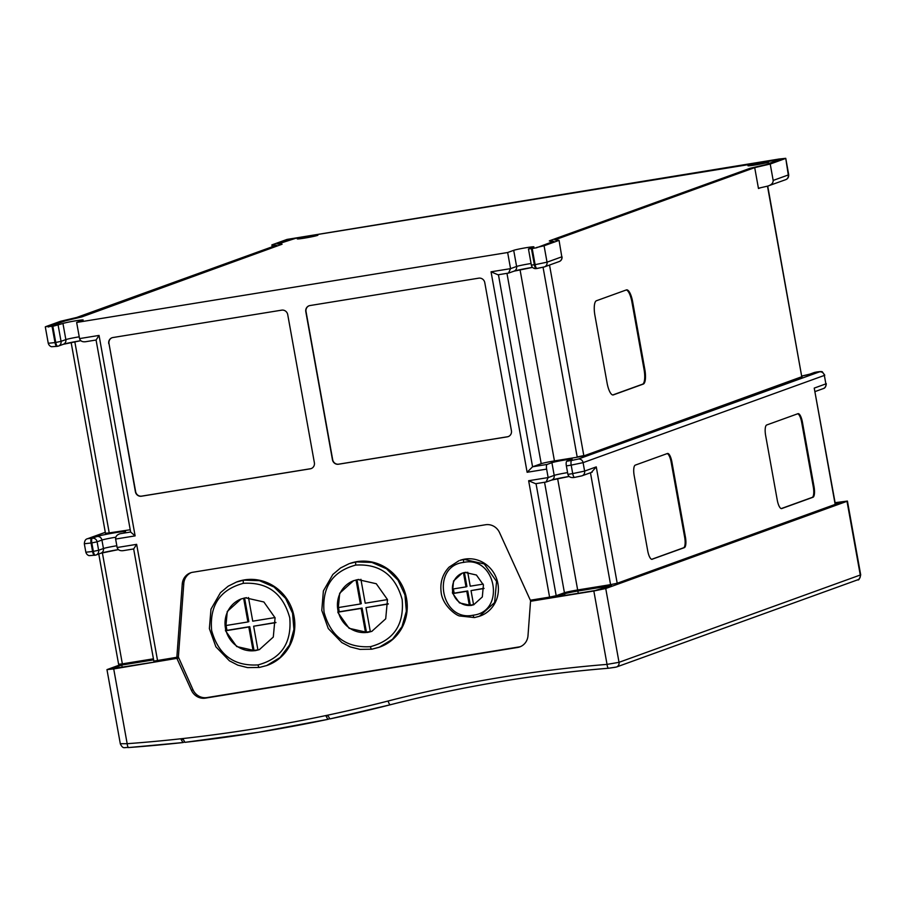 <?xml version="1.0" encoding="UTF-8"?>
<svg xmlns="http://www.w3.org/2000/svg" width="906" height="906" viewBox="0 0 906 906"><rect width="100%" height="100%" fill="white"/><g stroke="black" fill="none" stroke-linecap="round" stroke-linejoin="round"><path stroke-width="1.36" d="M241.381 598.877A26.908 25.617 -109.9 0 0 225.118 625.661L226.024 630.701A26.908 25.617 -109.9 0 0 253.102 650.802A26.908 25.617 -109.9 0 0 255.537 650.531A26.908 25.617 -109.9 0 0 257.927 650.021A26.908 25.617 -109.9 0 0 259.671 649.489M245.515 597.824L263.861 601.98L275.073 617.824L273.295 637.054L259.422 649.579L255.028 650.712L236.681 646.544L225.469 630.689L227.27 611.471L241.121 598.968L245.515 597.824M356.047 579.965L360.373 603.985L337.553 607.688A26.908 25.617 -109.9 0 0 367.949 632.286A26.908 25.617 -109.9 0 0 372.094 631.244M357.927 579.58L376.273 583.736L387.485 599.579L385.707 618.809L371.834 631.335L367.451 632.479L349.104 628.3L337.881 612.456L339.682 593.237L353.544 580.723L357.927 579.58M463.453 572.751L466.001 586.884L452.434 589.081A16.818 16.014 -109.9 0 0 471.482 605.287A16.818 16.014 -109.9 0 0 473.963 604.664M464.993 572.422L476.431 575.027L483.419 584.936L482.32 596.952L473.691 604.766L470.939 605.48L459.455 602.886L452.422 592.988L453.555 580.961L462.253 573.136L464.993 572.422M463.646 562.4C430.622 566.08 440.769 622.162 473.147 615.197C506.08 611.561 496.035 555.457 463.646 562.4A3.228 0.974 -99.2 0 1 464.076 559.376L484.257 563.962L496.579 581.414L494.608 602.547L479.376 616.307L474.551 617.552A3.228 0.974 80.8 0 1 474.495 617.575L480.135 616.035A29.604 28.177 -109.9 0 0 497.349 581.12A29.604 28.177 -109.9 0 0 464.835 559.104A29.604 28.177 -109.9 0 0 459.999 560.361L464.076 559.376M458.889 560.757L449.104 567.133C442.694 573.883 440.033 582.082 441.086 591.754C442.071 605.48 456.873 616.103 459.942 616.001L474.495 617.575A3.228 0.974 80.8 0 1 473.147 615.197M355.764 565.084C332.468 571.369 321.902 587.088 324.054 612.241C330.837 636.612 346.296 648.084 370.441 646.669C393.725 640.395 404.291 624.687 402.162 599.557C395.412 575.163 379.942 563.668 355.764 565.084A3.228 0.974 -99.2 0 1 356.183 561.901L371.856 562.411L386.454 568.775L398.017 580.134L404.959 594.948L406.352 611.188L401.992 626.669L392.491 639.274L379.127 647.303L371.879 649.183A3.228 0.974 80.8 0 0 371.879 649.183L379.841 647.043A44.405 42.265 -109.9 0 0 405.673 594.664A44.405 42.265 -109.9 0 0 356.896 561.652A44.405 42.265 -109.9 0 0 349.648 563.532L356.183 561.901M243.352 583.328C220.056 589.613 209.479 605.333 211.63 630.474C218.414 654.845 233.884 666.329 258.029 664.913C281.302 658.628 291.879 642.932 289.75 617.801C283 593.396 267.53 581.912 243.352 583.328A3.228 0.974 -99.2 0 1 243.759 580.146L259.433 580.655L274.042 587.02L285.605 598.379L292.547 613.192L293.929 629.432L289.58 644.902L280.079 657.507L266.704 665.548L259.467 667.416A3.228 0.974 80.8 0 1 259.41 667.439L266.704 665.548M258.029 664.913A3.228 0.974 80.8 0 0 259.41 667.439L247.587 667.62L237.825 665.151L229.422 660.814L215.877 646.793L209.377 628.628L210.973 609.16L220.441 592.705L228.165 586.193L236.523 582.026L243.759 580.146M266.715 665.536L267.429 665.287A44.405 42.265 -109.9 0 0 293.25 612.909A44.405 42.265 -109.9 0 0 244.473 579.885A44.405 42.265 -109.9 0 0 237.236 581.765L236.523 582.026M120.758 743.724L127.168 743.701A1638.286 1559.317 -109.9 0 0 256.817 728.447A1638.286 1559.317 -109.9 0 0 388.13 701.006A4.303 1.314 75.6 0 0 390.452 704.732A1642.601 1563.416 70.1 0 1 329.92 718.911L328.051 715.785L326.024 716.125L327.915 719.341L258.742 732.241L184.96 742.342L183.205 739.296L181.189 739.624L183.012 742.546L184.394 742.048M329.92 718.911L390.452 704.732A4.303 1.314 75.6 0 0 390.486 704.721A1428.388 1359.532 -109.9 0 1 504.982 680.802A1428.388 1359.532 -109.9 0 1 608.73 668.22A4.303 1.28 -94.6 0 1 608.628 668.243A4.303 1.28 -94.6 0 1 607.043 664.392L619.025 662.32L860.7 574.857L847.427 501.075L835.106 502.683M317.451 235.413A10.498 0.566 169.8 0 1 306.092 237.848A10.498 0.566 169.8 0 1 297.236 238.878A10.498 0.566 169.8 0 1 297.689 238.618A10.498 0.566 169.8 0 1 309.048 236.183A10.498 0.566 169.8 0 1 317.904 235.152A10.498 0.566 169.8 0 1 317.451 235.413M768.197 162.265A10.498 0.566 169.8 0 1 756.838 164.711A10.498 0.566 169.8 0 1 747.994 165.73A10.498 0.566 169.8 0 1 748.447 165.47A10.498 0.566 169.8 0 1 759.806 163.035A10.498 0.566 169.8 0 1 768.65 162.015A10.498 0.566 169.8 0 1 768.197 162.265M511.426 430.735A5.379 5.119 70.1 0 1 507.303 436.839L338.47 464.234A5.379 5.119 70.1 0 1 332.457 459.772L305.809 311.675A5.379 5.119 70.1 0 1 309.92 305.56L478.753 278.165A5.379 5.119 70.1 0 1 484.778 282.638L511.426 430.735M108.754 343.646A5.379 5.119 70.1 0 1 112.865 337.542L281.709 310.146A5.379 5.119 70.1 0 1 287.723 314.609L314.371 462.706A5.379 5.119 70.1 0 1 310.26 468.821L141.415 496.216A5.379 5.119 70.1 0 1 135.402 491.743L108.992 343.567A5.379 5.119 70.1 0 1 112.106 337.723M785.332 158.561L770.225 164.031L773.169 180.43L788.288 174.96L785.751 158.324L779.013 159.037L286.976 239.433L271.868 244.903L276.613 245.198L76.67 317.474L60.498 321.302L45.719 326.647L52.842 326.319L62.956 323.476A10.498 0.566 169.8 0 1 74.315 321.03A10.498 0.566 169.8 0 1 83.159 320.011A10.498 0.566 169.8 0 1 82.706 320.271L76.648 322.457L507.654 252.514L513.702 250.328A10.498 0.566 169.8 0 1 525.061 247.893A10.498 0.566 169.8 0 1 533.906 246.874A10.498 0.566 169.8 0 1 533.453 247.123L528.458 248.969L531.358 265.107L535.118 264.665L532.207 248.527L528.458 248.969M76.648 322.457L79.558 338.595L99.048 335.424L96.093 340.01L85.606 341.721C82.367 342.117 80.351 341.075 79.558 338.595M115.617 539.047C115.504 536.431 117.01 534.653 120.158 533.713L130.611 532.015L135.119 535.888L115.617 539.047L117.146 547.518L136.647 544.347L133.68 548.934L122.899 550.701L133.658 548.945L153.839 661.108L178.38 657.031L192.989 689.749A13.454 12.809 -109.9 0 0 206.987 697.575L519.081 646.929A13.454 12.809 -109.9 0 0 520.486 646.612M566.375 465.911L567.892 474.37L572.705 473.589L571.188 465.129L566.375 465.911A4.303 1.302 -99.2 0 1 566.85 461.222L571.663 459.489A10.498 0.566 -10.2 0 0 572.116 459.229A10.498 0.566 -10.2 0 0 563.272 460.248A10.498 0.566 -10.2 0 0 551.913 462.694L554.2 475.39L548.141 477.575L546.091 482.015L535.605 483.713L528.64 480.735L548.141 477.575L546.624 469.115L527.122 472.275L532.569 466.794L547.099 464.427A4.303 1.302 80.8 0 0 546.624 469.115M513.702 250.328L516.601 266.466L510.554 268.652L508.504 273.091L498.017 274.79L491.052 271.811L510.554 268.652L507.654 252.514M758.809 188.154L767.733 186.092C771.425 184.96 773.237 183.069 773.169 180.43M558.855 240.43L544.076 245.775L547.031 262.174L561.811 256.828L559.047 240.328L554.778 239.897L754.709 167.621L770.225 164.031M532.207 248.527L536.556 247.768L553.713 241.29L549.704 240.713L750.066 168.29L765.57 164.699L780.27 159.388L777.461 159.592L292.049 238.606L277.349 243.929L282.094 244.224L81.733 316.658L65.481 320.509L48.278 326.726M536.511 247.508L544.076 245.775M785.695 179.671A4.303 4.1 -109.9 0 0 788.288 174.96L788.707 174.722C788.775 177.259 787.778 178.912 785.695 179.671L767.733 186.092L801.776 376.783L767.473 186.149M272.208 246.794L271.868 244.903M243.635 598.209L247.904 621.958L225.118 625.661A26.908 25.617 -109.9 0 0 226.024 630.701L248.81 626.997L253.102 650.802L257.927 650.021L253.646 626.216L275.922 622.603M275.005 617.564L252.74 621.176L248.482 597.53M387.496 599.591L365.209 603.203L360.905 579.285M353.793 580.633A26.908 25.617 -109.9 0 0 337.553 607.688L338.346 612.105L361.166 608.413L365.492 632.49L370.328 631.697L365.99 607.62L388.312 604.008M462.524 573.045A16.818 16.014 -109.9 0 0 452.434 589.081L453.226 593.498L466.794 591.301L469.342 605.468L473.578 604.778L471.029 590.61L483.997 588.515M388.13 701.006A1432.692 1363.632 70.1 0 1 607.043 664.392L593.838 591.006L530.531 601.278L532.082 600.723L531.947 599.965M191.291 572.581A13.454 12.809 -109.9 0 0 183.793 583.498L178.38 657.031M835.151 502.932L842.92 501.879L831.255 505.876M106.965 669.625L113.714 668.922L127.168 743.701A4.303 1.28 85.8 0 0 128.72 747.552C123.85 747.054 123.443 749.556 120.351 743.973L106.965 669.625L122.944 663.77M178.573 658.084L113.714 668.922M532.082 600.723L535.99 599.308M593.838 591.006L605.74 588.515L619.025 662.32A4.303 4.1 -109.9 0 1 616.431 667.031L608.628 668.243C534.755 674.223 462.037 686.386 390.452 704.732M860.7 574.857C859.658 578.934 858.65 580.587 857.699 579.817L857.699 579.817A4.303 4.1 -109.9 0 0 860.281 575.106L847.008 501.301L605.74 588.515M611.527 585.57L577.847 591.04A10.759 0.578 -10.2 0 0 564.619 593.804L556.159 596.861L595.151 590.531L611.527 585.57M158.176 660.621L154.031 662.116L111.472 668.821L121.789 665.038L153.612 659.874M760.587 187.746L758.469 188.505L754.709 167.621M626.386 289.92A13.454 4.066 -99.2 0 1 626.612 289.863A13.454 4.066 -99.2 0 1 632.648 301.732L644.823 369.433A13.454 4.066 -99.2 0 1 643.328 384.065L613.362 394.891A13.454 4.066 -99.2 0 1 613.135 394.959A13.454 4.066 -99.2 0 1 607.099 383.079L594.914 315.379A13.454 4.066 -99.2 0 1 596.42 300.747L626.386 289.92M652.207 559.274A9.683 2.922 -99.2 0 1 652.048 559.319A9.683 2.922 -99.2 0 1 647.699 550.769L634.189 475.661A9.683 2.922 -99.2 0 1 635.265 465.129L667.405 453.51A9.683 2.922 -99.2 0 1 667.563 453.464A9.683 2.922 -99.2 0 1 671.912 462.015L685.423 537.122A9.683 2.922 -99.2 0 1 684.347 547.654L651.878 559.33M596.261 466.896L617.201 583.249L835.4 504.325L814.234 388.096L825.876 383.884L824.358 375.424L583.09 462.638L584.619 471.097L596.261 466.896L591.448 472.332M765.638 435.514A9.683 2.922 -99.2 0 1 766.714 424.982L797.926 413.702A9.683 2.922 -99.2 0 1 798.084 413.657A9.683 2.922 -99.2 0 1 802.433 422.207L814.041 486.737A9.683 2.922 -99.2 0 1 812.965 497.269L781.753 508.549A9.683 2.922 -99.2 0 1 781.595 508.594A9.683 2.922 -99.2 0 1 777.246 500.033L765.638 435.514M617.201 583.249L610.576 584.642L590.452 472.762M536.035 483.657L556.193 595.718L564.427 592.739A10.759 0.578 169.8 0 1 577.666 589.976L610.576 584.642M556.193 595.718L549.58 597.099L528.64 480.735M183.793 583.498L182.242 584.053A13.454 12.809 -109.9 0 1 190.509 572.841A13.454 12.809 -109.9 0 1 192.706 572.275L485.525 524.755A13.454 12.809 -109.9 0 1 499.523 532.569L530.338 600.225L549.58 597.099M153.42 658.821L122.355 663.86L102.367 552.796M98.765 553.996L118.607 664.257L122.355 663.86M182.242 584.053L176.829 657.586M177.021 658.651L191.438 690.315A13.454 12.809 -109.9 0 0 205.436 698.13L517.53 647.484A13.454 12.809 -109.9 0 0 519.727 646.918A13.454 12.809 -109.9 0 0 527.994 635.706L530.531 601.278M615.4 667.258L608.73 668.22M329.422 718.786L327.915 719.341M182.819 742.569A1642.601 1563.416 70.1 0 1 128.822 747.529A4.303 1.28 85.8 0 1 128.72 747.552L183.012 742.546M130.204 529.761L105.492 533.464M498.447 274.733L532.569 466.794M551.913 462.694L547.099 464.427M802.003 376.647L584.098 455.797L577.235 457.224A5.651 5.379 70.1 0 1 577.179 456.964L543.056 267.281M532.977 466.658L541.21 463.691A10.759 0.578 169.8 0 1 554.438 460.916L577.235 457.224M535.605 483.713L546.091 482.015M667.144 453.6A9.683 2.922 -99.2 0 1 671.153 462.139L684.664 537.247A9.683 2.922 -99.2 0 1 683.577 547.779L651.697 559.308M797.665 413.793A9.683 2.922 -99.2 0 1 801.674 422.332L813.282 486.862A9.683 2.922 -99.2 0 1 812.195 497.394L781.244 508.583M498.017 274.79L508.504 273.091M130.634 532.015L96.07 340.022M311.256 468.549A5.379 5.119 70.1 0 1 310.486 468.73L141.653 496.126A5.379 5.119 70.1 0 1 135.64 491.664L108.992 343.567M508.3 436.567A5.379 5.119 70.1 0 1 507.541 436.76L338.708 464.155A5.379 5.119 70.1 0 1 332.683 459.693L306.035 311.585A5.379 5.119 70.1 0 1 309.161 305.752M626.216 289.977A13.454 4.066 -99.2 0 1 631.89 301.857L644.064 369.557A13.454 4.066 -99.2 0 1 642.569 384.189L612.773 394.959M122.185 667.28L121.789 665.038M483.17 584.098L470.225 586.193L467.711 572.23M466.148 572.275L463.872 572.649M359.002 579.432L356.873 579.772M246.579 597.677L244.461 598.017M464.416 572.558L466.93 586.544L466.001 586.884M471.029 590.61L483.985 588.322M453.396 588.934L454.155 593.17L467.734 590.961L470.282 605.129L473.544 604.596M470.282 605.129L469.342 605.468M467.734 590.961L466.794 591.301M454.155 593.17L453.226 593.498M356.998 579.761L361.301 603.656L360.373 603.985M365.99 607.62L388.289 603.815M338.516 607.541L339.286 611.777L362.094 608.073L366.432 632.15L370.294 631.516M366.432 632.15L365.492 632.49M362.094 608.073L361.166 608.413M339.286 611.777L338.346 612.105M244.586 597.994L248.833 621.618L247.904 621.958M253.646 626.216L275.911 622.422M226.081 625.502L226.953 630.361L249.75 626.669L254.031 650.463L257.893 649.84M254.031 650.463L253.102 650.802M249.75 626.669L248.81 626.997M226.953 630.361L226.024 630.701M531.075 263.521A10.498 0.566 169.8 0 0 516.601 266.466A4.303 4.1 70.1 0 1 514.019 271.166L508.662 273.068M567.575 472.615A10.498 0.566 169.8 0 0 554.2 475.39A4.303 4.1 70.1 0 1 551.607 480.089L546.25 481.992M567.892 474.37C568.696 476.85 570.712 477.892 573.951 477.496L574.642 477.394A4.303 1.302 80.8 0 0 574.71 477.371L581.324 475.99M123.205 550.644C119.954 551.041 117.939 549.999 117.146 547.518M124.971 531.969A4.303 4.1 70.1 0 0 124.269 532.162L124.971 531.969A14.802 0.804 169.8 0 0 115.311 532.694A14.802 0.804 169.8 0 0 97.112 536.499L91.54 538.357A4.303 1.302 80.8 0 0 91.064 543.034L92.582 551.505L93.341 551.38L91.823 542.909L84.315 543.747L85.844 552.207L92.582 551.505A4.303 1.302 80.8 0 0 94.518 555.299A4.303 1.302 80.8 0 0 94.586 555.287L95.198 555.185M553.09 241.506L549.285 240.951M779.851 159.535L297.383 237.768L278.006 243.963M282.094 244.224L81.789 316.919L65.526 320.781L48.324 326.998M370.441 646.669A3.228 0.974 80.8 0 0 371.834 649.194L360.01 649.387L350.248 646.918L341.834 642.569L328.289 628.56L321.789 610.384L323.385 590.927L332.853 574.461L340.577 567.949L348.935 563.781M327.802 719.364A1642.601 1563.416 70.1 0 1 258.822 732.229M99.048 335.424L135.119 535.888M136.647 544.347L157.576 660.712M527.122 472.275L491.052 271.811M531.448 248.652L534.359 264.79A4.303 1.302 80.8 0 0 536.284 268.584A4.303 1.302 80.8 0 0 536.363 268.572L536.975 268.47M52.084 326.443L54.994 342.581L55.753 342.457L52.842 326.319M58.143 325.209L61.042 341.347L65.855 339.603L62.956 323.476M57.61 346.262L56.999 346.364A4.303 1.302 -99.2 0 1 56.919 346.375L57.678 346.251A4.303 4.303 0 0 0 58.46 346.058A4.303 4.1 70.1 0 1 57.758 346.239A4.303 1.302 -99.2 0 1 57.678 346.251A4.303 1.302 -99.2 0 1 55.753 342.457L61.042 341.347A4.303 4.1 70.1 0 1 58.46 346.058L63.273 344.314A4.303 4.1 70.1 0 0 65.855 339.603A10.498 0.566 169.8 0 1 79.241 336.828M531.358 265.107A4.303 4.303 0 0 0 536.284 268.584L544.438 266.885A4.303 4.1 -109.9 0 1 543.736 267.066L537.122 268.448A4.303 1.302 -99.2 0 1 537.043 268.47A4.303 1.302 -99.2 0 1 535.118 264.665L547.031 262.174A4.303 4.1 -109.9 0 1 544.438 266.885L559.217 261.54A4.303 4.1 -109.9 0 0 561.811 256.828L559.047 240.328M514.019 271.166L532.558 267.383A14.802 0.804 -10.2 0 0 514.381 271.019M549.523 265.05L583.804 455.571L577.179 456.964M584.098 455.797L802.07 376.998M814.234 388.096L835.173 504.461M572.705 473.589L584.619 471.097A4.303 4.1 70.1 0 1 582.026 475.809L574.642 477.394A4.303 1.302 80.8 0 1 572.705 473.589M578.277 459.059A4.303 4.1 70.1 0 1 583.09 462.638L571.188 465.129A4.303 1.302 80.8 0 1 571.663 460.441L578.277 459.059L819.545 371.845L810.462 373.974A14.802 0.804 169.8 0 1 801.889 376.024L809.76 374.155A4.303 4.1 -109.9 0 1 810.462 373.974M815.117 391.551L823.294 388.595A4.303 4.1 70.1 0 0 825.876 383.884L824.358 375.424A4.303 4.1 70.1 0 0 819.545 371.845M48.256 343.283L54.994 342.581A4.303 1.302 -99.2 0 0 56.919 346.375L51.495 346.726C49.921 346.239 48.833 345.095 48.256 343.283L45.3 326.885M258.674 732.252A1642.601 1563.416 70.1 0 1 185.051 742.32M519.081 646.929L517.53 647.484M206.987 697.575L205.436 698.13M192.989 689.749L191.438 690.315M105.3 532.377L88.029 538.617L91.54 538.357M96.059 340.022L85.606 341.721M63.273 344.314L80.793 340.69A14.802 0.804 -10.2 0 0 63.635 344.155M566.85 461.222L571.663 460.441M116.829 545.752A10.498 0.566 169.8 0 0 103.443 548.526L101.925 540.067L97.112 541.811L98.629 550.27L103.443 548.526A4.303 4.1 -109.9 0 1 100.86 553.238L118.392 549.614A14.802 0.804 -10.2 0 0 101.223 553.09M544.551 482.275L564.427 592.739M557.62 478.606L577.666 589.976M574.563 477.394L573.951 477.496M569.127 476.465A14.802 0.804 -10.2 0 0 551.969 479.942M115.775 537.224A10.498 0.566 -10.2 0 0 101.925 540.067A4.303 4.1 -109.9 0 0 97.112 536.499M671.153 462.139L671.912 462.015M684.664 537.247L685.423 537.122M683.577 547.779L684.347 547.654M801.674 422.332L802.433 422.207M813.282 486.862L814.041 486.737M812.195 497.394L812.965 497.269M74.813 341.732L109.218 532.898A5.651 5.379 70.1 0 1 109.252 533.158M541.21 463.691L506.964 273.352M554.438 460.916L520.033 269.682M109.218 532.898L105.47 533.294L71.132 342.445M631.89 301.857L632.648 301.732M644.064 369.557L644.823 369.433M642.569 384.189L643.328 384.065M814.958 372.343A4.303 4.1 -109.9 0 0 814.256 372.525L809.76 374.155M88.029 538.617A4.303 4.1 -109.9 0 0 87.327 538.798L105.289 532.309M91.823 542.909A4.303 1.302 -99.2 0 1 92.299 538.232A4.303 4.1 -109.9 0 1 97.112 541.811L91.823 542.909M839.522 503.147L839.364 502.252M564.914 595.435L564.619 593.804M578.255 593.271L577.847 591.04M561.89 256.692L561.992 256.726A4.303 4.303 0 0 1 559.217 261.54M95.345 555.163A4.303 4.1 -109.9 0 0 98.629 550.27L93.341 551.38A4.303 1.302 80.8 0 0 95.277 555.174A4.303 1.302 80.8 0 0 95.345 555.163M788.707 174.722L785.751 158.324M857.699 579.817L616.431 667.031M824.777 375.186L822.478 372.094C822.58 371.437 820.564 371.426 816.431 372.038L814.256 372.525M87.327 538.798C85.594 539.149 84.586 540.791 84.315 543.747M823.294 388.595C825.038 388.232 826.034 386.579 826.295 383.646M551.607 480.089L569.138 476.477M592.218 472.128L582.026 475.809M100.86 553.238L96.047 554.982A4.303 4.303 0 0 1 95.277 555.174L89.082 555.65C87.508 555.163 86.421 554.019 85.844 552.207"/></g></svg>

